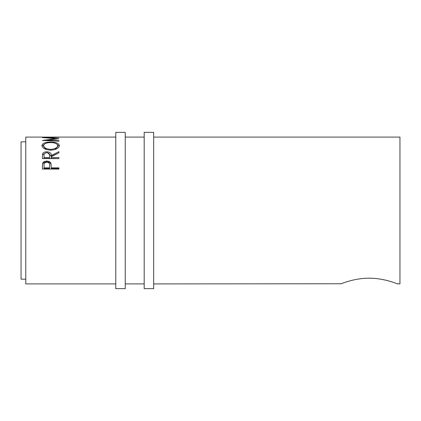 <?xml version="1.0" encoding="UTF-8"?>
<svg xmlns="http://www.w3.org/2000/svg" width="421" height="421" viewBox="0 0 421 421"><rect width="100%" height="100%" fill="white"/><g stroke="black" fill="none" stroke-linecap="round" stroke-linejoin="round"><path stroke-width="0.63" d="M125.248 210.5L125.248 132.352L115.775 132.352L115.775 288.648L125.248 288.648L125.248 210.5M153.665 210.5L153.665 132.352L144.192 132.352L144.192 288.648L153.665 288.648L153.665 210.5M369.164 278.186C353.808 278.107 340.489 284.117 340.747 283.912C340.489 284.117 353.835 278.102 369.164 278.186C384.531 278.107 397.85 284.122 397.582 283.912C397.84 284.112 384.452 278.097 369.164 278.186M153.665 283.912L341.147 283.759M342.973 283.08L345.509 282.202M363.665 278.413L366.112 278.255M25.786 279.176L21.05 279.176L21.05 141.824L25.786 141.824M42.363 137.135L58.94 137.135M49.162 137.088L44.063 137.088L49.162 137.135M57.24 137.088L50.862 137.088L57.24 137.135M46.984 140.646L46.984 140.198L58.94 138.709L47.01 137.656L58.94 137.335L42.363 137.551M46.984 140.198L58.94 140.672L58.94 141.151L42.363 140.461L55.967 138.672L42.363 137.578M41.937 145.692C42.363 143.319 45.268 142.098 50.646 142.024C55.977 142.098 58.882 143.303 59.366 145.629C58.908 148.271 56.03 149.787 50.725 150.171C45.4 149.823 42.474 148.329 41.937 145.692M42.363 158.612L42.589 153.854C43.184 152.523 44.584 151.834 46.794 151.792C50.004 152.044 51.504 153.281 51.288 155.502L58.94 151.66L58.94 152.781L51.288 156.738L51.288 157.57L58.94 157.57L58.94 158.612L42.363 158.612M42.363 169.063L42.61 163.464C43.247 161.901 44.647 161.101 46.81 161.069C49.031 161.101 50.436 161.932 51.015 163.564L51.288 167.842L58.94 167.842L58.94 169.063L42.363 169.063M397.061 283.712L399.95 283.912L399.95 137.088L153.665 137.088M115.775 283.912L25.786 283.912L25.786 137.088L42.363 137.088M372.448 278.27L374.853 278.428M380.084 279.065L384.936 280.002M394.298 282.707L395.524 283.138M55.967 139.035L55.967 138.672M58.94 141.151L58.94 140.672M50.646 142.024L50.646 142.577C46.321 142.682 43.984 143.708 43.637 145.661C44.026 147.813 46.384 149.039 50.72 149.339C55.009 149.023 57.324 147.797 57.666 145.661C57.34 143.698 54.998 142.672 50.641 142.577M56.782 144.05L59.303 146.166M42 146.203L44.61 144.008M54.725 149.634L57.666 146.703L57.666 145.661M43.637 145.661L43.637 146.703L46.531 149.597M50.72 150.323L50.72 149.339M42.363 157.191L42.589 154.77L46 152.77M42.589 153.854L42.589 154.77M46.794 151.792L46.794 152.734M47.62 152.77L51.288 156.391L58.94 152.781M51.288 155.502L51.288 156.391M51.288 157.57L51.288 158.422L58.94 158.612M44.063 157.57L44.063 155.465C43.758 153.902 44.668 152.981 46.794 152.697C48.973 152.986 49.91 153.923 49.61 155.512L49.589 157.57L44.063 157.57L44.063 158.422L49.589 158.422L49.61 156.386M49.589 157.57L49.589 158.422M42.363 167.132L42.61 164.222C43.247 162.685 44.647 161.896 46.81 161.869C49.031 161.901 50.436 162.716 51.015 164.322L51.288 167.59M42.61 163.464L42.61 164.222M46.81 161.069L46.81 161.869M51.015 163.564L51.015 164.322M51.288 167.842L51.288 168.532L58.94 168.532L58.94 169.063M44.063 167.842L44.063 165.416C43.773 163.585 44.694 162.506 46.815 162.18C48.978 162.522 49.915 163.637 49.625 165.516L49.589 167.842L44.063 167.842L44.063 168.532L49.589 168.532L49.625 166.227M49.589 167.842L49.589 168.532M144.192 137.088L125.248 137.088M115.775 137.088L58.94 137.088M144.192 283.912L125.248 283.912"/></g></svg>
